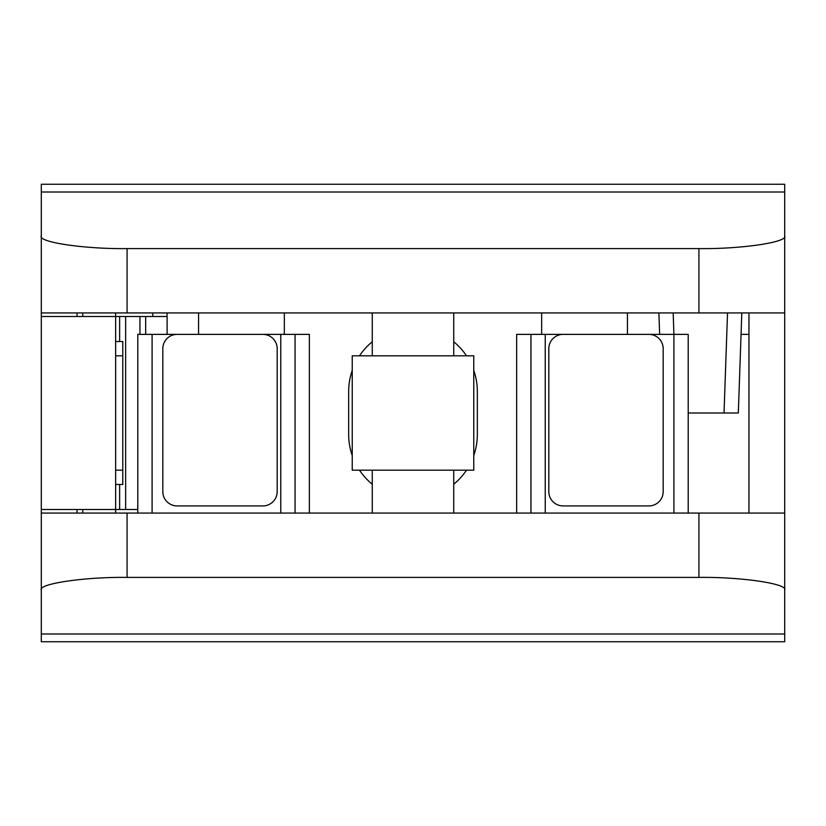<?xml version="1.0" encoding="UTF-8"?>
<svg xmlns="http://www.w3.org/2000/svg" width="826" height="826" viewBox="0 0 826 826"><rect width="100%" height="100%" fill="white"/><g stroke="black" fill="none" stroke-linecap="round" stroke-linejoin="round"><path stroke-width="1.24" d="M648.885 505.925A14.3 14.3 0 0 0 663.185 491.625L663.185 348.665A14.3 14.3 0 0 0 648.885 334.375L563.105 334.375A14.3 14.3 0 0 0 548.815 348.665L548.815 491.625A14.3 14.3 0 0 0 563.105 505.925L648.885 505.925M277.185 348.665A14.3 14.3 0 0 0 262.895 334.375L177.115 334.375A14.3 14.3 0 0 0 162.815 348.665L162.815 491.625A14.3 14.3 0 0 0 177.115 505.925L262.895 505.925A14.3 14.3 0 0 0 277.185 491.625L277.185 348.665M741.067 334.375L748.955 334.375M516.642 513.07L516.642 334.375L688.203 334.375L688.203 513.07M127.08 577.405C84.634 576.837 37.469 583.837 41.3 590.146L41.3 641.74L784.7 641.74L784.7 590.146C788.531 583.837 741.366 576.837 698.92 577.405L698.92 513.07L127.08 513.07L127.08 577.405L698.92 577.405M137.797 513.07L137.797 334.375L295.058 334.375L295.058 513.07M530.942 513.07L530.942 334.375M295.058 334.375L309.358 334.375L309.358 513.07M41.3 590.146L41.3 513.07L127.08 513.07M698.92 513.07L784.7 513.07L784.7 312.93L698.92 312.93L698.92 248.595L127.08 248.595L127.08 312.93L698.92 312.93M352.237 455.591A64.335 64.335 0 0 1 348.665 434.445L348.665 391.555A64.335 64.335 0 0 1 352.237 370.409M359.506 355.82A64.335 64.335 0 0 1 372.258 341.768M453.742 341.768A64.335 64.335 0 0 1 466.494 355.82M473.763 370.409A64.335 64.335 0 0 1 477.335 391.555L477.335 434.445A64.335 64.335 0 0 1 473.763 455.591M466.494 470.18A64.335 64.335 0 0 1 453.742 484.232M372.258 484.232A64.335 64.335 0 0 1 359.506 470.18M748.955 513.07L748.955 312.93M77.045 312.93L77.045 316.503M77.045 509.497L77.045 513.07M127.08 312.93L41.3 312.93L41.3 316.503L115.64 316.503L115.64 513.07M137.797 509.497L41.3 509.497L41.3 513.07M784.7 513.07L784.7 590.146M241.45 184.26L152.098 184.26M698.92 248.595C741.366 249.163 788.531 242.163 784.7 235.854L784.7 184.26L41.3 184.26L41.3 235.854C37.469 242.163 84.634 249.163 127.08 248.595M738.32 413L741.81 312.93L738.32 413L688.203 413M659.644 334.375L658.89 312.93M784.7 235.854L784.7 312.93M41.3 312.93L41.3 235.854M167.11 312.93L166.986 316.503M115.64 312.93L115.64 316.503L125.645 316.503L125.645 509.497M167.11 334.375L167.11 316.503L125.645 316.503M41.3 509.497L41.3 316.503M82.755 513.07L82.755 509.497M82.755 316.503L82.755 312.93M115.64 484.48L122.785 484.48L122.785 341.52L115.64 341.52M372.258 312.93L372.258 355.82M372.258 470.18L372.258 513.07M453.742 312.93L453.742 355.82M453.742 470.18L453.742 513.07M473.763 470.18L352.237 470.18L352.237 355.82L473.763 355.82L473.763 470.18M152.098 334.375L152.098 513.07M280.757 513.07L280.757 334.375M545.243 334.375L545.243 513.07M673.902 513.07L673.902 334.375L673.18 312.93M41.3 633.986L784.7 633.986M724.03 413L727.52 312.93M152.696 316.503L152.82 312.93M784.7 192.014L41.3 192.014M145.665 316.503L145.665 334.375M139.945 316.503L139.945 334.375M119.646 509.497L119.646 484.48M119.646 341.52L119.646 316.503M122.785 355.82L115.64 355.82M122.785 470.18L115.64 470.18M627.44 334.375L627.44 312.93M541.67 334.375L541.67 312.93M284.33 334.375L284.33 312.93M198.56 334.375L198.56 312.93"/></g></svg>
